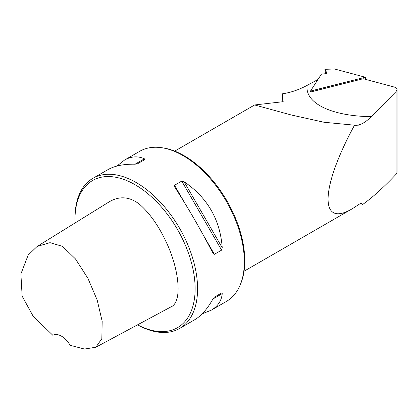 <?xml version="1.0" encoding="UTF-8"?>
<svg xmlns="http://www.w3.org/2000/svg" width="418" height="418" viewBox="0 0 418 418"><rect width="100%" height="100%" fill="white"/><g stroke="black" fill="none" stroke-linecap="round" stroke-linejoin="round"><path stroke-width="0.63" d="M317.957 79.519L307.162 85.356C304.565 103.084 331.411 116.209 371.268 116.648L396.123 91.5L397.1 89.572C397.053 88.417 396.039 87.561 394.054 87.001L363.205 78.736L310.668 91.991L310.496 91.051L365.285 77.231L334.405 68.954A0.695 0.272 169.7 0 1 334.144 68.986L325.815 69.283A0.726 0.287 -10.3 0 0 324.901 69.722A0.726 0.287 -10.3 0 0 324.917 69.769L326.991 72.852A0.695 0.272 169.7 0 1 327.007 72.894A0.695 0.272 169.7 0 1 326.798 73.145L325.972 73.594A0.695 0.272 169.7 0 1 325.366 73.756L321.505 74.038L310.496 91.051M137.569 324.828A84.948 49.047 -120 0 0 195.107 286.816A84.948 49.047 -120 0 0 134.225 184.244A84.948 49.047 -120 0 0 74.994 219.398A84.948 49.047 -120 0 0 75.073 222.966M37.155 246.442L109.375 201.727C119.569 195.796 129.611 196.632 139.497 204.235C150.005 213.473 159.075 226.431 166.704 243.114C179.15 269.584 182.77 302.517 170.669 307.052L95.832 347.243L101.83 338.721L102.185 321.353L97.185 300.056L87.932 278.357L75.48 258.941L62.543 246.374L50.014 242.665L37.155 246.442L28.168 255.069L20.9 273.936L22.138 296.153L33.205 316.316L52.856 335.309A17.337 10.011 60 0 1 70.161 345.299L84.457 349.046L95.832 347.243M307.157 85.356C299.048 89.729 290.844 92.54 282.552 93.789L283.174 101.699L254.651 104.96L291.304 114.997L323.997 122.249L354.527 125.196C359.558 125.724 365.139 122.876 371.262 116.653M282.552 93.789L282.181 101.94M396.123 91.5L396.123 174.233C383.687 187.374 372.422 197.547 362.322 204.747L361.142 202.965L352.86 208.41C319.148 228.829 319.953 188.717 354.527 125.196M161.165 147.638L162.445 147.81A85.815 49.549 60 0 1 184.098 155.7A85.815 49.549 60 0 1 240.784 283.498L240.298 284.695A86.683 50.045 -120 0 0 183.037 155.606A86.683 50.045 -120 0 0 161.165 147.638A86.683 50.045 -120 0 0 139.696 151.311L124.522 160.073C131.215 156.269 137.846 155.846 144.403 158.803L144.633 159.671L137.412 163.84L135.056 164.196C123.733 163.992 114.699 165.805 107.959 169.635L92.948 178.303A86.683 50.045 -120 0 0 74.994 217.982L74.994 219.398M137.527 324.849A86.683 50.045 -120 0 0 179.63 328.443L194.642 319.775C201.33 315.851 207.417 308.933 212.898 299.022L214.387 297.161L221.608 292.997L222.24 293.629C221.524 300.788 217.846 306.316 211.205 310.213L226.378 301.451A86.683 50.045 -120 0 0 240.298 284.695M221.608 292.997L214.377 297.172L221.608 292.997M211.205 310.213L202.228 313.793M174.761 187.118L174.525 185.268L181.746 181.099L184.103 181.725C207.448 197.604 220.161 219.628 222.24 247.785L221.608 250.136L214.387 254.306L212.898 253.177C201.262 230.537 188.549 208.519 174.761 187.118L174.619 186.888M116.93 166.05L124.522 160.073M179.63 328.443A86.683 50.045 -120 0 0 179.63 228.348A86.683 50.045 -120 0 0 92.948 178.303M396.123 174.233L397.1 172.195M365.682 79.399L365.285 77.231M222.24 293.629L212.898 299.022M174.525 185.268L185.211 203.775M203.702 235.799L214.387 254.306M181.746 181.099L221.608 250.136M184.103 181.725L222.24 247.785M135.061 164.196L144.403 158.803M324.917 69.769L325.638 73.714M254.651 104.96L174.703 151.117M352.86 208.41L244.049 271.23M354.438 125.369L361 125.013M397.1 172.268L397.1 89.572M325.627 73.72L324.901 69.722"/></g></svg>
